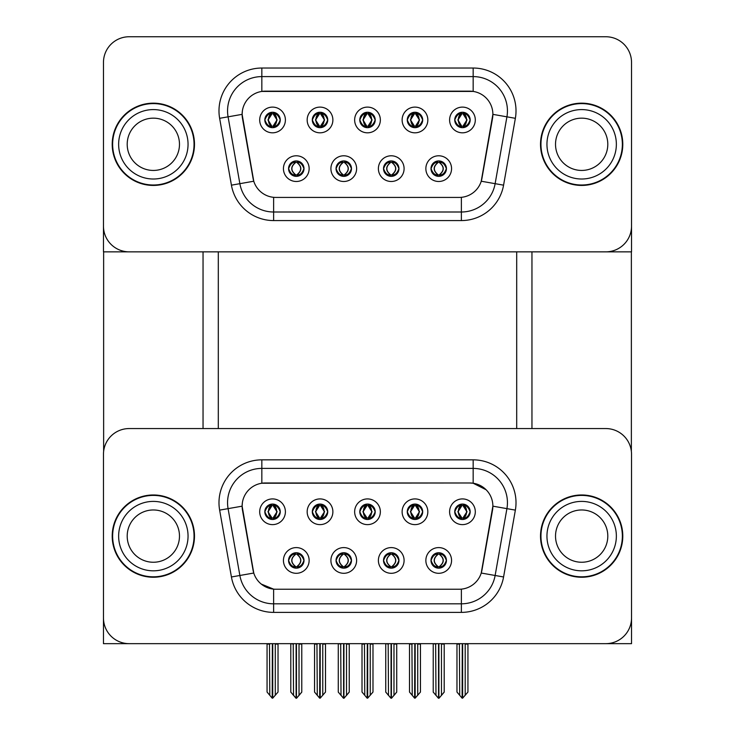 <?xml version="1.0" encoding="UTF-8"?>
<svg xmlns="http://www.w3.org/2000/svg" width="735" height="735" viewBox="0 0 735 735"><rect width="100%" height="100%" fill="white"/><g stroke="black" fill="none" stroke-linecap="round" stroke-linejoin="round"><path stroke-width="1.1" d="M359.792 511.771A7.708 7.708 0 0 0 367.5 519.489A7.708 7.708 0 0 0 375.208 511.771A7.708 7.708 0 0 0 367.5 504.063A7.708 7.708 0 0 0 359.792 511.771L359.856 511.771C361.455 516.08 363.457 518.157 365.865 518L365.341 519.176M354.647 511.771A12.853 12.853 0 0 0 367.5 524.625A12.853 12.853 0 0 0 380.353 511.771A12.853 12.853 0 0 0 367.5 498.918A12.853 12.853 0 0 0 354.647 511.771M383.523 560.447A7.708 7.708 0 0 0 391.24 568.164A7.708 7.708 0 0 0 398.949 560.447A7.708 7.708 0 0 0 391.24 552.738A7.708 7.708 0 0 0 383.523 560.447L383.596 560.447C385.057 564.599 387.06 566.676 389.605 566.676L390.524 566.676C385.416 562.523 385.416 558.37 390.524 554.218L389.605 554.218C387.106 554.162 385.103 556.239 383.596 560.447M378.387 560.447A12.853 12.853 0 0 0 391.24 573.3A12.853 12.853 0 0 0 404.094 560.447A12.853 12.853 0 0 0 391.24 547.593A12.853 12.853 0 0 0 378.387 560.447M407.263 511.771A7.708 7.708 0 0 0 414.981 519.489A7.708 7.708 0 0 0 422.689 511.771A7.708 7.708 0 0 0 414.981 504.063A7.708 7.708 0 0 0 407.263 511.771L407.337 511.771C408.936 516.08 410.938 518.157 413.346 518L412.822 519.176M402.118 511.771A12.853 12.853 0 0 0 414.981 524.625A12.853 12.853 0 0 0 427.834 511.771A12.853 12.853 0 0 0 414.981 498.918A12.853 12.853 0 0 0 402.118 511.771M454.744 511.771A7.708 7.708 0 0 0 462.453 519.489A7.708 7.708 0 0 0 470.17 511.771A7.708 7.708 0 0 0 462.453 504.063A7.708 7.708 0 0 0 454.744 511.771L454.809 511.771C456.407 516.08 458.41 518.157 460.817 518L460.294 519.176M449.599 511.771A12.853 12.853 0 0 0 462.453 524.625A12.853 12.853 0 0 0 475.306 511.771A12.853 12.853 0 0 0 462.453 498.918A12.853 12.853 0 0 0 449.599 511.771M312.311 511.771A7.708 7.708 0 0 0 320.019 519.489A7.708 7.708 0 0 0 327.737 511.771A7.708 7.708 0 0 0 320.019 504.063A7.708 7.708 0 0 0 312.311 511.771L312.384 511.771C313.983 516.08 315.986 518.157 318.393 518L317.869 519.176M307.166 511.771A12.853 12.853 0 0 0 320.019 524.625A12.853 12.853 0 0 0 332.881 511.771A12.853 12.853 0 0 0 320.019 498.918A12.853 12.853 0 0 0 307.166 511.771M264.83 511.771A7.708 7.708 0 0 0 272.547 519.489A7.708 7.708 0 0 0 280.255 511.771A7.708 7.708 0 0 0 272.547 504.063A7.708 7.708 0 0 0 264.83 511.771L264.903 511.771C266.502 516.08 268.505 518.157 270.912 518L270.388 519.176M259.694 511.771A12.853 12.853 0 0 0 272.547 524.625A12.853 12.853 0 0 0 285.4 511.771A12.853 12.853 0 0 0 272.547 498.918A12.853 12.853 0 0 0 259.694 511.771M288.57 560.447A7.708 7.708 0 0 0 296.288 568.164A7.708 7.708 0 0 0 303.996 560.447A7.708 7.708 0 0 0 296.288 552.738A7.708 7.708 0 0 0 288.57 560.447L288.644 560.447C290.104 564.599 292.107 566.676 294.652 566.676L295.571 566.676C290.463 562.523 290.463 558.37 295.571 554.218L294.652 554.218C292.153 554.162 290.15 556.239 288.644 560.447M283.434 560.447A12.853 12.853 0 0 0 296.288 573.3A12.853 12.853 0 0 0 309.141 560.447A12.853 12.853 0 0 0 296.288 547.593A12.853 12.853 0 0 0 283.434 560.447M336.051 560.447A7.708 7.708 0 0 0 343.76 568.164A7.708 7.708 0 0 0 351.477 560.447A7.708 7.708 0 0 0 343.76 552.738A7.708 7.708 0 0 0 336.051 560.447L336.115 560.447C337.585 564.599 339.588 566.676 342.133 566.676L343.043 566.676C337.944 562.523 337.944 558.37 343.043 554.218L342.133 554.218C339.634 554.162 337.631 556.239 336.115 560.447M330.906 560.447A12.853 12.853 0 0 0 343.76 573.3A12.853 12.853 0 0 0 356.613 560.447A12.853 12.853 0 0 0 343.76 547.593A12.853 12.853 0 0 0 330.906 560.447M431.004 560.447A7.708 7.708 0 0 0 438.712 568.164A7.708 7.708 0 0 0 446.43 560.447A7.708 7.708 0 0 0 438.712 552.738A7.708 7.708 0 0 0 431.004 560.447L431.077 560.447C432.538 564.599 434.541 566.676 437.086 566.676L437.996 566.676C432.897 562.523 432.897 558.37 437.996 554.218L437.086 554.218C434.587 554.162 432.584 556.239 431.077 560.447M425.859 560.447A12.853 12.853 0 0 0 438.712 573.3A12.853 12.853 0 0 0 451.566 560.447A12.853 12.853 0 0 0 438.712 547.593A12.853 12.853 0 0 0 425.859 560.447M242.127 506.112A23.134 23.134 0 0 0 242.477 510.136L253.051 570.121A23.134 23.134 0 0 0 275.836 589.24L459.164 589.24A23.134 23.134 0 0 0 481.949 570.121L492.524 510.136A23.134 23.134 0 0 0 469.738 482.978L265.262 482.978A23.134 23.134 0 0 0 242.127 506.112L242.375 502.685M103.47 454.267L103.47 643.658L631.53 643.658L631.53 454.267A25.707 25.707 0 0 0 605.824 428.56L129.176 428.56A25.707 25.707 0 0 0 103.47 454.267L103.47 617.951A25.707 25.707 0 0 0 129.176 643.658L605.824 643.658A25.707 25.707 0 0 0 631.53 617.951L631.53 454.267M516.696 251.848L516.696 428.56M218.304 251.848L218.304 428.56M359.792 119.961A7.708 7.708 0 0 0 367.5 127.679A7.708 7.708 0 0 0 375.208 119.961A7.708 7.708 0 0 0 367.5 112.253A7.708 7.708 0 0 0 359.792 119.961L359.856 119.961C361.381 115.762 363.384 113.686 365.865 113.732L365.341 112.556M354.647 119.961A12.853 12.853 0 0 0 367.5 132.815A12.853 12.853 0 0 0 380.353 119.961A12.853 12.853 0 0 0 367.5 107.108A12.853 12.853 0 0 0 354.647 119.961M383.523 168.637A7.708 7.708 0 0 0 391.24 176.354A7.708 7.708 0 0 0 398.949 168.637A7.708 7.708 0 0 0 391.24 160.928A7.708 7.708 0 0 0 383.523 168.637L383.596 168.637C385.057 172.789 387.06 174.866 389.605 174.875L390.524 174.875C385.416 170.713 385.416 166.56 390.524 162.407L389.605 162.407C387.106 162.352 385.103 164.429 383.596 168.637M378.387 168.637A12.853 12.853 0 0 0 391.24 181.49A12.853 12.853 0 0 0 404.094 168.637A12.853 12.853 0 0 0 391.24 155.783A12.853 12.853 0 0 0 378.387 168.637M407.263 119.961A7.708 7.708 0 0 0 414.981 127.679A7.708 7.708 0 0 0 422.689 119.961A7.708 7.708 0 0 0 414.981 112.253A7.708 7.708 0 0 0 407.263 119.961L407.337 119.961C408.862 115.762 410.865 113.686 413.346 113.732L412.822 112.556M402.118 119.961A12.853 12.853 0 0 0 414.981 132.815A12.853 12.853 0 0 0 427.834 119.961A12.853 12.853 0 0 0 414.981 107.108A12.853 12.853 0 0 0 402.118 119.961M454.744 119.961A7.708 7.708 0 0 0 462.453 127.679A7.708 7.708 0 0 0 470.17 119.961A7.708 7.708 0 0 0 462.453 112.253A7.708 7.708 0 0 0 454.744 119.961L454.809 119.961C456.334 115.762 458.337 113.686 460.817 113.732L460.294 112.556M449.599 119.961A12.853 12.853 0 0 0 462.453 132.815A12.853 12.853 0 0 0 475.306 119.961A12.853 12.853 0 0 0 462.453 107.108A12.853 12.853 0 0 0 449.599 119.961M312.311 119.961A7.708 7.708 0 0 0 320.019 127.679A7.708 7.708 0 0 0 327.737 119.961A7.708 7.708 0 0 0 320.019 112.253A7.708 7.708 0 0 0 312.311 119.961L312.384 119.961C313.909 115.762 315.912 113.686 318.393 113.732L317.869 112.556M307.166 119.961A12.853 12.853 0 0 0 320.019 132.815A12.853 12.853 0 0 0 332.881 119.961A12.853 12.853 0 0 0 320.019 107.108A12.853 12.853 0 0 0 307.166 119.961M264.83 119.961A7.708 7.708 0 0 0 272.547 127.679A7.708 7.708 0 0 0 280.255 119.961A7.708 7.708 0 0 0 272.547 112.253A7.708 7.708 0 0 0 264.83 119.961L264.903 119.961C266.428 115.762 268.431 113.686 270.912 113.732L270.388 112.556M259.694 119.961A12.853 12.853 0 0 0 272.547 132.815A12.853 12.853 0 0 0 285.4 119.961A12.853 12.853 0 0 0 272.547 107.108A12.853 12.853 0 0 0 259.694 119.961M288.57 168.637A7.708 7.708 0 0 0 296.288 176.354A7.708 7.708 0 0 0 303.996 168.637A7.708 7.708 0 0 0 296.288 160.928A7.708 7.708 0 0 0 288.57 168.637L288.644 168.637C290.104 172.789 292.107 174.866 294.652 174.875L295.571 174.875C290.463 170.713 290.463 166.56 295.571 162.407L294.652 162.407C292.153 162.352 290.15 164.429 288.644 168.637M283.434 168.637A12.853 12.853 0 0 0 296.288 181.49A12.853 12.853 0 0 0 309.141 168.637A12.853 12.853 0 0 0 296.288 155.783A12.853 12.853 0 0 0 283.434 168.637M336.051 168.637A7.708 7.708 0 0 0 343.76 176.354A7.708 7.708 0 0 0 351.477 168.637A7.708 7.708 0 0 0 343.76 160.928A7.708 7.708 0 0 0 336.051 168.637L336.115 168.637C337.585 172.789 339.588 174.866 342.133 174.875L343.043 174.875C337.944 170.713 337.944 166.56 343.043 162.407L342.133 162.407C339.634 162.352 337.631 164.429 336.115 168.637M330.906 168.637A12.853 12.853 0 0 0 343.76 181.49A12.853 12.853 0 0 0 356.613 168.637A12.853 12.853 0 0 0 343.76 155.783A12.853 12.853 0 0 0 330.906 168.637M431.004 168.637A7.708 7.708 0 0 0 438.712 176.354A7.708 7.708 0 0 0 446.43 168.637A7.708 7.708 0 0 0 438.712 160.928A7.708 7.708 0 0 0 431.004 168.637L431.077 168.637C432.538 172.789 434.541 174.866 437.086 174.875L437.996 174.875C432.897 170.713 432.897 166.56 437.996 162.407L437.086 162.407C434.587 162.352 432.584 164.429 431.077 168.637M425.859 168.637A12.853 12.853 0 0 0 438.712 181.49A12.853 12.853 0 0 0 451.566 168.637A12.853 12.853 0 0 0 438.712 155.783A12.853 12.853 0 0 0 425.859 168.637M242.127 114.311A23.134 23.134 0 0 0 242.477 118.326L253.051 178.311A23.134 23.134 0 0 0 275.836 197.43L459.164 197.43A23.134 23.134 0 0 0 481.949 178.311L492.524 118.326A23.134 23.134 0 0 0 469.738 91.168L265.262 91.168A23.134 23.134 0 0 0 242.127 114.311L242.375 110.875M103.47 62.457L103.47 251.848L631.53 251.848L631.53 62.457A25.707 25.707 0 0 0 605.824 36.75L129.176 36.75A25.707 25.707 0 0 0 103.47 62.457L103.47 226.141A25.707 25.707 0 0 0 129.176 251.848L605.824 251.848A25.707 25.707 0 0 0 631.53 226.141L631.53 62.457M112.207 536.109A41.132 41.132 0 0 0 153.339 577.241A41.132 41.132 0 0 0 194.481 536.109A41.132 41.132 0 0 0 153.339 494.977A41.132 41.132 0 0 0 112.207 536.109M540.519 536.109A41.132 41.132 0 0 0 581.661 577.241A41.132 41.132 0 0 0 622.793 536.109A41.132 41.132 0 0 0 581.661 494.977A41.132 41.132 0 0 0 540.519 536.109M261.835 459.844L473.165 459.844A42.85 42.85 0 0 1 515.364 510.127L503.576 576.975A42.85 42.85 0 0 1 461.378 612.384L273.622 612.384A42.85 42.85 0 0 1 231.424 576.975L219.636 510.127A42.85 42.85 0 0 1 261.835 459.844L261.835 468.406L473.165 468.406A34.279 34.279 0 0 1 506.92 508.638L495.133 575.487A34.279 34.279 0 0 1 461.378 603.812L273.622 603.812A34.279 34.279 0 0 1 239.867 575.487L228.08 508.638A34.279 34.279 0 0 1 261.835 468.406L261.835 483.235L469.738 482.978L473.165 483.235L486.092 489.749M459.164 589.24L275.836 589.24M273.622 612.384L273.622 589.139L261.274 584.077M515.364 510.127L492.873 506.167L481.232 573.034L503.576 576.975M231.424 576.975L253.768 573.034L242.127 506.167L228.08 508.638A34.279 34.279 0 0 1 227.556 502.685M481.949 570.121L481.802 570.847M253.198 570.847L253.051 570.121M605.824 428.56L129.176 428.56M112.207 144.299A41.132 41.132 0 0 0 153.339 185.431A41.132 41.132 0 0 0 194.481 144.299A41.132 41.132 0 0 0 153.339 103.166A41.132 41.132 0 0 0 112.207 144.299M540.519 144.299A41.132 41.132 0 0 0 581.661 185.431A41.132 41.132 0 0 0 622.793 144.299A41.132 41.132 0 0 0 581.661 103.166A41.132 41.132 0 0 0 540.519 144.299M261.835 68.033L261.835 91.425L473.165 91.425L473.165 76.596A34.279 34.279 0 0 1 506.92 116.828L495.133 183.676A34.279 34.279 0 0 1 461.378 212.002L273.622 212.002A34.279 34.279 0 0 1 239.867 183.676L228.08 116.828A34.279 34.279 0 0 1 261.835 76.596L473.165 76.596L473.165 68.033A42.85 42.85 0 0 1 515.364 118.317L503.576 185.165A42.85 42.85 0 0 1 461.378 220.573L273.622 220.573A42.85 42.85 0 0 1 231.424 185.165L219.636 118.317A42.85 42.85 0 0 1 261.835 68.033L473.165 68.033M459.164 197.43L275.836 197.43M515.364 118.317L492.873 114.357L481.232 181.223L503.576 185.165M231.424 185.165L253.768 181.223L242.127 114.357L228.08 116.828A34.279 34.279 0 0 1 227.556 110.875M481.949 178.311L481.802 179.046M253.198 179.046L253.051 178.311M605.824 36.75L129.176 36.75M440.044 568.045L439.429 566.676L440.348 566.676C442.847 566.731 444.85 564.655 446.356 560.438C444.886 556.285 442.883 554.218 440.348 554.218L440.871 553.042M440.044 552.849L439.429 554.218L440.348 554.218M438.253 566.676L437.61 568.082L438.262 566.676C432.832 562.523 432.832 558.37 438.262 554.218L437.61 552.812L438.262 554.218C433.016 558.37 433.016 562.523 438.253 566.676M437.996 554.218L437.389 552.849M439.429 554.218L439.824 552.812L439.429 554.218C444.537 558.37 444.537 562.523 439.429 566.676L439.824 568.082L439.172 566.676C444.418 562.523 444.418 558.37 439.181 554.218C444.592 558.37 444.592 562.523 439.172 566.676L439.429 566.676M435.653 643.658L435.974 695.31L438.363 698.167L439.071 698.167L444.197 692.048L444.197 644.09L441.459 644.09L441.459 695.402L444.197 692.131L444.197 644.172M438.887 643.658L438.887 698.25L441.459 695.402M435.974 644.09L433.227 643.658L433.227 692.131L438.547 698.25L438.547 643.658M433.227 692.048L435.974 695.402M459.393 643.658L459.715 695.31L462.104 698.167L462.278 643.658M462.627 643.658L462.627 698.167L467.938 692.048L467.938 644.09L465.2 644.09L465.512 643.658M459.715 644.09L456.968 644.09L456.968 692.048L459.715 695.31M465.2 695.31L465.2 644.09M461.121 519.369L461.736 518L460.817 518M461.121 504.173L461.736 505.542L460.817 505.542C458.337 505.496 456.334 507.573 454.809 511.771M470.17 511.771L470.097 511.771C468.608 507.628 466.606 505.551 464.088 505.542L463.169 505.542L467.065 511.771L463.169 518L464.088 518L464.612 519.176M470.097 511.771C468.553 516.007 466.55 518.083 464.088 518M461.736 518L457.997 511.771L461.984 505.542C457.207 505.708 457.051 517.201 461.993 518L457.841 511.771L461.736 505.542M462.921 505.542L462.921 505.542C467.699 505.708 467.855 517.201 462.912 518L463.555 519.406L462.921 518L466.909 511.771L462.921 505.542L463.564 504.137L462.912 505.542M392.563 568.045L391.957 566.676L392.867 566.676C395.366 566.731 397.378 564.655 398.885 560.438C397.405 556.285 395.402 554.218 392.867 554.218L393.39 553.042M392.563 552.849L391.957 554.218L392.867 554.218M390.772 566.676L390.129 568.082L390.781 566.676C385.361 562.523 385.361 558.37 390.781 554.218L390.129 552.812L390.781 554.218C385.535 558.37 385.535 562.523 390.772 566.676M390.524 554.218L389.908 552.849M391.957 554.218L392.343 552.812L391.957 554.218C397.056 558.37 397.056 562.523 391.957 566.676L392.343 568.082L391.691 566.676C396.937 562.523 396.937 558.37 391.7 554.218C397.12 558.37 397.12 562.523 391.691 566.676L391.957 566.676M388.181 643.658L388.493 695.31L390.891 698.167L391.59 698.167L396.725 692.048L396.725 644.09L393.978 644.09L393.978 695.402L396.725 692.131L396.725 644.172M391.406 643.658L391.406 698.25L393.978 695.402M388.493 644.09L385.756 643.658L385.756 692.131L391.066 698.25L391.066 643.658M385.756 692.048L388.493 695.402M345.092 568.045L344.476 566.676L345.395 566.676C347.894 566.731 349.897 564.655 351.404 560.438C349.933 556.285 347.931 554.218 345.395 554.218L345.919 553.042M345.092 552.849L344.476 554.218L345.395 554.218M343.3 566.676L342.657 568.082L343.309 566.676C337.879 562.523 337.879 558.37 343.309 554.218L342.657 552.812L343.309 554.218C338.063 558.37 338.063 562.523 343.3 566.676M343.043 554.218L342.437 552.849M344.476 554.218L344.871 552.812L344.476 554.218C349.584 558.37 349.584 562.523 344.476 566.676L344.871 568.082L344.219 566.676C349.465 562.523 349.465 558.37 344.228 554.218C349.639 558.37 349.639 562.523 344.219 566.676L344.476 566.676M340.7 643.658L341.022 695.31L343.41 698.167L344.109 698.167L349.244 692.048L349.244 644.09L346.507 644.09L346.507 695.402L349.244 692.131L349.244 644.172M343.934 643.658L343.934 698.25L346.507 695.402M341.022 644.09L338.275 643.658L338.275 692.131L343.594 698.25L343.594 643.658M338.275 692.048L341.022 695.402M297.611 568.045L297.004 566.676L297.914 566.676C300.413 566.731 302.425 564.655 303.923 560.438C302.452 556.285 300.45 554.218 297.914 554.218L298.438 553.042M297.611 552.849L297.004 554.218L297.914 554.218M295.819 566.676L295.176 568.082L295.828 566.676C290.408 562.523 290.408 558.37 295.828 554.218L295.176 552.812L295.828 554.218C290.582 558.37 290.582 562.523 295.819 566.676M295.571 554.218L294.956 552.849M297.004 554.218L297.39 552.812L297.004 554.218C302.103 558.37 302.103 562.523 297.004 566.676L297.39 568.082L296.738 566.676C301.984 562.523 301.984 558.37 296.747 554.218C302.168 558.37 302.168 562.523 296.738 566.676L297.004 566.676M293.228 643.658L293.541 695.31L295.929 698.167L296.637 698.167L301.773 692.048L301.773 644.09L299.026 644.09L299.026 695.402L301.773 692.131L301.773 644.172M296.453 643.658L296.453 698.25L299.026 695.402M293.541 644.09L290.803 643.658L290.803 692.131L296.113 698.25L296.113 643.658M290.803 692.048L293.541 695.402M411.922 643.658L412.234 695.31L414.623 698.167L414.806 643.658M415.146 643.658L415.146 698.167L420.457 692.048L420.457 644.09L417.719 644.09L418.04 643.658M412.234 644.09L409.496 644.09L409.496 692.048L412.234 695.31M417.719 695.31L417.719 644.09M413.649 519.369L414.255 518L413.346 518M413.649 504.173L414.255 505.542L413.346 505.542C410.865 505.496 408.862 507.573 407.337 511.771M422.689 511.771L422.616 511.771C421.127 507.628 419.125 505.551 416.607 505.542L415.698 505.542L419.584 511.771L415.698 518L416.607 518L417.131 519.176M422.616 511.771C421.072 516.007 419.069 518.083 416.607 518M414.255 505.542L410.369 511.771L414.512 518L410.516 511.771L414.512 505.542L413.869 504.137M414.255 518L413.869 519.406M416.083 519.406L415.44 518L419.437 511.771L415.44 505.542L416.083 504.137M364.441 643.658L364.762 695.31L367.151 698.167L367.325 643.658M367.675 643.658L367.675 698.167L372.985 692.048L372.985 644.09L370.238 644.09L370.559 643.658M364.762 644.09L362.015 644.09L362.015 692.048L364.762 695.31M370.238 695.31L370.238 644.09M366.168 519.369L366.783 518L365.865 518M366.168 504.173L366.783 505.542L365.865 505.542C363.384 505.496 361.381 507.573 359.856 511.771M375.208 511.771L375.144 511.771C373.656 507.628 371.653 505.551 369.135 505.542L368.217 505.542L372.112 511.771L368.217 518L369.135 518L369.659 519.176M375.144 511.771C373.6 516.007 371.598 518.083 369.135 518M366.783 518L363.044 511.771L367.031 505.542C362.254 505.708 362.098 517.201 367.041 518L362.888 511.771L366.783 505.542M367.969 505.542L367.969 505.542C372.746 505.708 372.902 517.201 367.959 518L368.602 519.406L367.969 518L371.956 511.771L367.969 505.542L368.612 504.137L367.959 505.542M316.96 643.658L317.281 695.31L319.67 698.167L319.854 643.658M320.194 643.658L320.194 698.167L325.504 692.048L325.504 644.09L322.766 644.09L323.078 643.658M317.281 644.09L314.543 644.09L314.543 692.048L317.281 695.31M322.766 695.31L322.766 644.09M318.696 519.369L319.302 518L318.393 518M318.696 504.173L319.302 505.542L318.393 505.542C315.912 505.496 313.909 507.573 312.384 511.771M327.737 511.771L327.663 511.771C326.175 507.628 324.172 505.551 321.654 505.542L320.745 505.542L324.631 511.771L320.745 518L321.654 518L322.178 519.176M327.663 511.771C326.119 516.007 324.117 518.083 321.654 518M319.302 505.542L315.416 511.771L319.56 518L315.563 511.771L319.56 505.542L318.916 504.137M319.302 518L318.916 519.406M321.131 519.406L320.488 518L324.484 511.771L320.488 505.542L321.131 504.137M269.488 643.658L269.8 695.31L272.198 698.167L272.373 643.658M272.722 643.658L272.722 698.167L278.032 692.048L278.032 644.09L275.285 644.09L275.607 643.658M269.8 644.09L267.062 644.09L267.062 692.048L269.8 695.31M275.285 695.31L275.285 644.09M271.215 519.369L271.831 518L270.912 518M271.215 504.173L271.831 505.542L270.912 505.542C268.431 505.496 266.428 507.573 264.903 511.771M280.255 511.771L280.191 511.771C278.703 507.628 276.7 505.551 274.183 505.542L273.264 505.542L277.159 511.771L273.264 518L274.183 518L274.706 519.176M280.191 511.771C278.648 516.007 276.645 518.083 274.183 518M271.831 518L268.091 511.771L272.079 505.542C267.301 505.708 267.145 517.201 272.088 518L267.935 511.771L271.831 505.542M273.016 505.542L273.016 505.542C277.793 505.708 277.949 517.201 273.007 518L273.65 519.406L273.016 518L277.003 511.771L273.016 505.542L273.659 504.137L273.007 505.542M440.044 176.235L439.429 174.875L440.348 174.875C442.847 174.921 444.85 172.844 446.356 168.627C444.886 164.484 442.883 162.407 440.348 162.407L440.871 161.231M440.044 161.038L439.429 162.407L440.348 162.407M439.429 174.875L439.824 176.271L439.172 174.875C444.418 170.713 444.418 166.56 439.181 162.407L439.824 161.002L439.181 162.407C444.592 166.56 444.592 170.713 439.172 174.875L439.429 174.875C444.537 170.713 444.537 166.56 439.429 162.407M438.253 174.875L437.61 176.271L438.262 174.875C432.832 170.713 432.832 166.56 438.262 162.407C433.016 166.56 433.016 170.713 438.253 174.875M437.996 162.407L437.389 161.038M470.17 119.961L470.097 119.961C468.608 115.818 466.606 113.741 464.088 113.732L463.169 113.732L467.065 119.961L463.169 126.19L464.088 126.19L464.612 127.366M461.121 112.363L461.736 113.732L460.817 113.732M462.921 113.732L462.921 113.732C467.699 113.897 467.855 125.391 462.912 126.19L463.555 127.596L462.921 126.19L466.909 119.961L462.921 113.732L463.564 112.326L462.912 113.732M470.097 119.961C468.553 124.197 466.55 126.273 464.088 126.19M461.736 113.732L457.841 119.961L461.736 126.19L460.817 126.19C458.41 126.347 456.407 124.27 454.809 119.961M461.736 126.19L457.997 119.961L461.984 113.732C457.207 113.897 457.051 125.391 461.993 126.19L461.121 127.559M103.635 251.848L103.635 451.308M203.044 251.848L203.044 428.56M531.956 251.848L531.956 428.56M631.365 251.848L631.365 451.308M392.563 176.235L391.957 174.875L392.867 174.875C395.366 174.921 397.378 172.844 398.885 168.627C397.405 164.484 395.402 162.407 392.867 162.407L393.39 161.231M392.563 161.038L391.957 162.407L392.867 162.407M391.957 174.875L392.343 176.271L391.691 174.875C396.937 170.713 396.937 166.56 391.7 162.407L392.343 161.002L391.7 162.407C397.12 166.56 397.12 170.713 391.691 174.875L391.957 174.875C397.056 170.713 397.056 166.56 391.957 162.407M390.772 174.875L390.129 176.271L390.781 174.875C385.361 170.713 385.361 166.56 390.781 162.407C385.535 166.56 385.535 170.713 390.772 174.875M390.524 162.407L389.908 161.038M345.092 176.235L344.476 174.875L345.395 174.875C347.894 174.921 349.897 172.844 351.404 168.627C349.933 164.484 347.931 162.407 345.395 162.407L345.919 161.231M345.092 161.038L344.476 162.407L345.395 162.407M344.476 174.875L344.871 176.271L344.219 174.875C349.465 170.713 349.465 166.56 344.228 162.407L344.871 161.002L344.228 162.407C349.639 166.56 349.639 170.713 344.219 174.875L344.476 174.875C349.584 170.713 349.584 166.56 344.476 162.407M343.3 174.875L342.657 176.271L343.309 174.875C337.879 170.713 337.879 166.56 343.309 162.407C338.063 166.56 338.063 170.713 343.3 174.875M343.043 162.407L342.437 161.038M297.611 176.235L297.004 174.875L297.914 174.875C300.413 174.921 302.425 172.844 303.923 168.627C302.452 164.484 300.45 162.407 297.914 162.407L298.438 161.231M297.611 161.038L297.004 162.407L297.914 162.407M297.004 174.875L297.39 176.271L296.738 174.875C301.984 170.713 301.984 166.56 296.747 162.407L297.39 161.002L296.747 162.407C302.168 166.56 302.168 170.713 296.738 174.875L297.004 174.875C302.103 170.713 302.103 166.56 297.004 162.407M295.819 174.875L295.176 176.271L295.828 174.875C290.408 170.713 290.408 166.56 295.828 162.407C290.582 166.56 290.582 170.713 295.819 174.875M295.571 162.407L294.956 161.038M422.689 119.961L422.616 119.961C421.127 115.818 419.125 113.741 416.607 113.732L415.698 113.732L419.584 119.961L415.698 126.19L416.607 126.19L417.131 127.366M413.649 112.363L414.255 113.732L413.346 113.732M416.083 127.596L415.44 126.19L419.437 119.961L415.44 113.732L416.083 112.326M422.616 119.961C421.072 124.197 419.069 126.273 416.607 126.19M414.255 113.732L410.369 119.961L414.255 126.19L413.346 126.19C410.938 126.347 408.936 124.27 407.337 119.961M413.649 127.559L414.512 126.19L410.516 119.961L414.512 113.732L413.869 112.326M414.255 126.19L413.869 127.596M375.208 119.961L375.144 119.961C373.656 115.818 371.653 113.741 369.135 113.732L368.217 113.732L372.112 119.961L368.217 126.19L369.135 126.19L369.659 127.366M366.168 112.363L366.783 113.732L365.865 113.732M367.969 113.732L367.969 113.732C372.746 113.897 372.902 125.391 367.959 126.19L368.602 127.596L367.969 126.19L371.956 119.961L367.969 113.732L368.612 112.326L367.959 113.732M375.144 119.961C373.6 124.197 371.598 126.273 369.135 126.19M366.783 113.732L362.888 119.961L366.783 126.19L365.865 126.19C363.457 126.347 361.455 124.27 359.856 119.961M366.783 126.19L363.044 119.961L367.031 113.732C362.254 113.897 362.098 125.391 367.041 126.19L366.168 127.559M327.737 119.961L327.663 119.961C326.175 115.818 324.172 113.741 321.654 113.732L320.745 113.732L324.631 119.961L320.745 126.19L321.654 126.19L322.178 127.366M318.696 112.363L319.302 113.732L318.393 113.732M321.131 127.596L320.488 126.19L324.484 119.961L320.488 113.732L321.131 112.326M327.663 119.961C326.119 124.197 324.117 126.273 321.654 126.19M319.302 113.732L315.416 119.961L319.302 126.19L318.393 126.19C315.986 126.347 313.983 124.27 312.384 119.961M318.696 127.559L319.56 126.19L315.563 119.961L319.56 113.732L318.916 112.326M319.302 126.19L318.916 127.596M280.255 119.961L280.191 119.961C278.703 115.818 276.7 113.741 274.183 113.732L273.264 113.732L277.159 119.961L273.264 126.19L274.183 126.19L274.706 127.366M271.215 112.363L271.831 113.732L270.912 113.732M273.016 113.732L273.016 113.732C277.793 113.897 277.949 125.391 273.007 126.19L273.65 127.596L273.016 126.19L277.003 119.961L273.016 113.732L273.659 112.326L273.007 113.732M280.191 119.961C278.648 124.197 276.645 126.273 274.183 126.19M271.831 113.732L267.935 119.961L271.831 126.19L270.912 126.19C268.505 126.347 266.502 124.27 264.903 119.961M271.831 126.19L268.091 119.961L272.079 113.732C267.301 113.897 267.145 125.391 272.088 126.19L271.215 127.559M179.478 536.109A26.138 26.138 0 0 0 153.339 509.971A26.138 26.138 0 0 0 127.201 536.109A26.138 26.138 0 0 0 153.339 562.247A26.138 26.138 0 0 0 179.478 536.109A26.138 26.138 0 0 1 153.339 562.247A26.138 26.138 0 0 1 127.201 536.109M112.639 536.109A40.71 40.71 0 0 1 153.339 495.399A40.71 40.71 0 0 1 194.049 536.109A40.71 40.71 0 0 1 153.339 576.819A40.71 40.71 0 0 1 112.639 536.109M607.799 144.299A26.138 26.138 0 0 0 581.661 118.16A26.138 26.138 0 0 0 555.522 144.299A26.138 26.138 0 0 0 581.661 170.437A26.138 26.138 0 0 0 607.799 144.299A26.138 26.138 0 0 1 581.661 170.437A26.138 26.138 0 0 1 555.522 144.299M540.951 144.299A40.71 40.71 0 0 1 581.661 103.598A40.71 40.71 0 0 1 622.361 144.299A40.71 40.71 0 0 1 581.661 185.009A40.71 40.71 0 0 1 540.951 144.299M607.799 536.109A26.138 26.138 0 0 0 581.661 509.971A26.138 26.138 0 0 0 555.522 536.109A26.138 26.138 0 0 0 581.661 562.247A26.138 26.138 0 0 0 607.799 536.109A26.138 26.138 0 0 1 581.661 562.247A26.138 26.138 0 0 1 555.522 536.109M540.951 536.109A40.71 40.71 0 0 1 581.661 495.399A40.71 40.71 0 0 1 622.361 536.109A40.71 40.71 0 0 1 581.661 576.819A40.71 40.71 0 0 1 540.951 536.109M179.478 144.299A26.138 26.138 0 0 0 153.339 118.16A26.138 26.138 0 0 0 127.201 144.299A26.138 26.138 0 0 0 153.339 170.437A26.138 26.138 0 0 0 179.478 144.299A26.138 26.138 0 0 1 153.339 170.437A26.138 26.138 0 0 1 127.201 144.299M112.639 144.299A40.71 40.71 0 0 1 153.339 103.598A40.71 40.71 0 0 1 194.049 144.299A40.71 40.71 0 0 1 153.339 185.009A40.71 40.71 0 0 1 112.639 144.299M473.165 459.844L473.165 483.235M461.378 589.139L461.378 612.384M219.636 510.127L228.08 508.638M461.378 197.329L461.378 220.573M273.622 220.573L273.622 197.329M219.636 118.317L228.08 116.828M437.086 566.676L436.562 567.852M437.389 568.045L437.996 566.676M437.086 554.218L436.562 553.042M440.348 566.676L440.871 567.852M460.817 505.542L460.294 504.366M464.088 505.542L464.612 504.366M463.785 504.173L463.169 505.542M463.785 519.369L463.169 518M461.341 519.406L461.984 518L461.35 519.406M461.341 504.137L461.984 505.542L461.35 504.137M389.605 566.676L389.081 567.852M389.908 568.045L390.524 566.676M389.605 554.218L389.081 553.042M392.867 566.676L393.39 567.852M342.133 566.676L341.61 567.852M342.437 568.045L343.043 566.676M342.133 554.218L341.61 553.042M345.395 566.676L345.919 567.852M294.652 566.676L294.129 567.852M294.956 568.045L295.571 566.676M294.652 554.218L294.129 553.042M297.914 566.676L298.438 567.852M413.346 505.542L412.822 504.366M416.607 505.542L417.131 504.366M416.304 504.173L415.698 505.542M416.304 519.369L415.698 518M365.865 505.542L365.341 504.366M369.135 505.542L369.659 504.366M368.832 504.173L368.217 505.542M368.832 519.369L368.217 518M366.388 519.406L367.031 518L366.397 519.406M366.388 504.137L367.031 505.542L366.397 504.137M318.393 505.542L317.869 504.366M321.654 505.542L322.178 504.366M321.351 504.173L320.745 505.542M321.351 519.369L320.745 518M270.912 505.542L270.388 504.366M274.183 505.542L274.706 504.366M273.879 504.173L273.264 505.542M273.879 519.369L273.264 518M271.435 519.406L272.079 518L271.445 519.406M271.435 504.137L272.079 505.542L271.445 504.137M440.348 174.875L440.871 176.042M437.086 162.407L436.562 161.231M437.086 174.875L436.562 176.042M437.389 176.235L437.996 174.875M464.088 113.732L464.612 112.556M463.785 112.363L463.169 113.732M461.341 112.326L461.984 113.732L461.35 112.326M463.785 127.559L463.169 126.19M460.817 126.19L460.294 127.366M461.341 127.596L461.984 126.19L461.35 127.596M392.867 174.875L393.39 176.042M389.605 162.407L389.081 161.231M389.605 174.875L389.081 176.042M389.908 176.235L390.524 174.875M345.395 174.875L345.919 176.042M342.133 162.407L341.61 161.231M342.133 174.875L341.61 176.042M342.437 176.235L343.043 174.875M297.914 174.875L298.438 176.042M294.652 162.407L294.129 161.231M294.652 174.875L294.129 176.042M294.956 176.235L295.571 174.875M416.607 113.732L417.131 112.556M416.304 112.363L415.698 113.732M416.304 127.559L415.698 126.19M413.346 126.19L412.822 127.366M369.135 113.732L369.659 112.556M368.832 112.363L368.217 113.732M366.388 112.326L367.031 113.732L366.397 112.326M368.832 127.559L368.217 126.19M365.865 126.19L365.341 127.366M366.388 127.596L367.031 126.19L366.397 127.596M321.654 113.732L322.178 112.556M321.351 112.363L320.745 113.732M321.351 127.559L320.745 126.19M318.393 126.19L317.869 127.366M274.183 113.732L274.706 112.556M273.879 112.363L273.264 113.732M271.435 112.326L272.079 113.732L271.445 112.326M273.879 127.559L273.264 126.19M270.912 126.19L270.388 127.366M271.435 127.596L272.079 126.19L271.445 127.596M118.638 536.109A34.71 34.71 0 0 1 153.339 501.399A34.71 34.71 0 0 1 188.05 536.109A34.71 34.71 0 0 1 153.339 570.819A34.71 34.71 0 0 1 118.638 536.109M546.95 144.299A34.71 34.71 0 0 1 581.661 109.588A34.71 34.71 0 0 1 616.362 144.299A34.71 34.71 0 0 1 581.661 179.009A34.71 34.71 0 0 1 546.95 144.299M546.95 536.109A34.71 34.71 0 0 1 581.661 501.399A34.71 34.71 0 0 1 616.362 536.109A34.71 34.71 0 0 1 581.661 570.819A34.71 34.71 0 0 1 546.95 536.109M118.638 144.299A34.71 34.71 0 0 1 153.339 109.588A34.71 34.71 0 0 1 188.05 144.299A34.71 34.71 0 0 1 153.339 179.009A34.71 34.71 0 0 1 118.638 144.299M413.878 519.406L414.522 518C409.579 517.201 409.726 505.708 414.522 505.542L413.878 504.137M416.074 504.137L415.431 505.542C420.227 505.708 420.374 517.201 415.431 518L416.074 519.406M318.926 519.406L319.569 518C314.626 517.201 314.773 505.708 319.569 505.542L318.926 504.137M321.121 504.137L320.478 505.542C325.274 505.708 325.421 517.201 320.478 518L321.121 519.406M416.074 112.326L415.431 113.732C420.227 113.897 420.374 125.391 415.431 126.19L416.074 127.596M413.878 112.326L414.522 113.732C409.726 113.897 409.579 125.391 414.522 126.19L413.878 127.596M321.121 112.326L320.478 113.732C325.274 113.897 325.421 125.391 320.478 126.19L321.121 127.596M318.926 112.326L319.569 113.732C314.773 113.897 314.626 125.391 319.569 126.19L318.926 127.596"/></g></svg>
